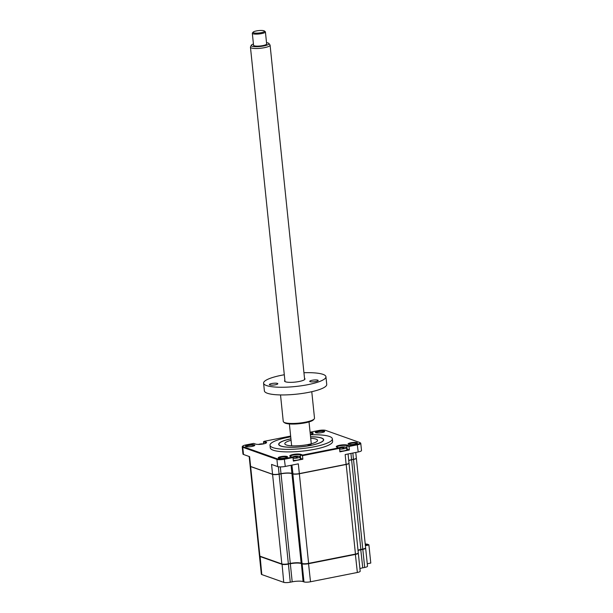 <?xml version="1.0" encoding="UTF-8"?>
<svg xmlns="http://www.w3.org/2000/svg" width="613" height="613" viewBox="0 0 613 613"><rect width="100%" height="100%" fill="white"/><g stroke="black" fill="none" stroke-linecap="round" stroke-linejoin="round"><path stroke-width="0.92" d="M365.348 545.286L368.742 544.612L368.911 544.988L365.394 545.685M365.57 547.976A4.935 1.034 174.1 0 1 365.647 548.129A4.935 1.034 174.1 0 1 362.819 549.378L362.681 549.079M365.647 548.129L367.509 566.213A4.935 1.034 174.1 0 1 364.689 567.462L362.819 549.378L360.888 549.761A8.23 1.732 -5.9 0 0 358.038 550.512M364.689 567.462L362.758 567.837L360.75 549.463M358.237 553.003A4.935 1.034 174.1 0 1 358.314 553.156A4.935 1.034 174.1 0 1 355.486 554.405L308.646 563.684A4.935 1.034 174.1 0 1 302.109 563.83L302.293 563.569M358.314 553.156L360.183 571.232A4.935 1.034 174.1 0 1 357.356 572.481L310.515 581.768A4.935 1.034 174.1 0 1 303.979 581.906L302.109 563.83L301.213 563.508A8.23 1.732 -5.9 0 0 290.324 563.745L290.187 563.447M303.979 581.906L303.083 581.591L301.381 563.263M303.083 581.591A8.23 1.732 -5.9 0 0 292.194 581.829L290.324 563.745L288.263 563.83M292.194 581.829L290.271 582.204L288.401 564.129A4.935 1.034 174.1 0 1 281.873 564.266L259.927 556.489A4.935 1.034 174.1 0 1 259.468 556.114A4.935 1.034 174.1 0 1 259.506 555.945M368.742 544.612L365.302 544.796M367.256 563.761L370.781 563.063L368.911 544.988M362.758 567.837A8.23 1.732 -5.9 0 0 359.908 568.588M290.271 582.204A4.935 1.034 174.1 0 1 283.735 582.35L261.797 574.565A4.935 1.034 174.1 0 1 261.337 574.197L259.468 556.114M348.521 444.318A4.689 0.988 -5.9 0 0 353.318 444.41A4.689 0.988 -5.9 0 0 357.325 443.222A4.689 0.988 -5.9 0 0 356.973 442.647A4.689 0.988 -5.9 0 0 351.203 442.701A4.689 0.988 -5.9 0 0 348.215 444.164A4.689 0.988 -5.9 0 0 348.521 444.318M356.965 443.49A4.199 0.881 -5.9 0 0 356.582 443.214A4.199 0.881 -5.9 0 0 351.939 443.176A4.199 0.881 -5.9 0 0 348.628 444.356M324.231 431.881A4.199 0.881 -5.9 0 0 323.848 431.606A4.199 0.881 -5.9 0 0 319.212 431.567A4.199 0.881 -5.9 0 0 315.894 432.747M315.795 432.709A4.689 0.988 -5.9 0 0 320.584 432.801A4.689 0.988 -5.9 0 0 324.599 431.613A4.689 0.988 -5.9 0 0 324.246 431.039A4.689 0.988 -5.9 0 0 318.469 431.092A4.689 0.988 -5.9 0 0 315.488 432.556A4.689 0.988 -5.9 0 0 315.795 432.709M287.083 457.344A4.199 0.881 -5.9 0 0 286.7 457.06A4.199 0.881 -5.9 0 0 282.064 457.03A4.199 0.881 -5.9 0 0 278.746 458.202M278.647 458.172A4.689 0.988 -5.9 0 0 283.436 458.256A4.689 0.988 -5.9 0 0 287.443 457.068A4.689 0.988 -5.9 0 0 287.091 456.493A4.689 0.988 -5.9 0 0 281.321 456.547A4.689 0.988 -5.9 0 0 278.333 458.011A4.689 0.988 -5.9 0 0 278.647 458.172M254.349 445.735A4.199 0.881 -5.9 0 0 253.966 445.452A4.199 0.881 -5.9 0 0 249.33 445.421A4.199 0.881 -5.9 0 0 246.012 446.593M245.913 446.563A4.689 0.988 -5.9 0 0 250.702 446.647A4.689 0.988 -5.9 0 0 254.717 445.467A4.689 0.988 -5.9 0 0 254.364 444.885A4.689 0.988 -5.9 0 0 248.587 444.938A4.689 0.988 -5.9 0 0 245.606 446.402A4.689 0.988 -5.9 0 0 245.913 446.563M290.715 436.839A31.34 6.59 -5.9 0 0 270.004 445.268L270.264 447.827A31.34 6.59 -5.9 0 0 273.206 450.203A31.34 6.59 -5.9 0 0 308.546 450.348A31.34 6.59 -5.9 0 0 332.621 441.383L332.353 438.824A31.34 6.59 -5.9 0 0 329.419 436.448A31.34 6.59 -5.9 0 0 310.354 434.809M270.004 445.268A31.34 6.59 -5.9 0 0 272.938 447.643A31.34 6.59 -5.9 0 0 308.285 447.789A31.34 6.59 -5.9 0 0 332.353 438.824M290.922 438.801A22.62 4.758 -5.9 0 0 278.677 444.371A22.62 4.758 -5.9 0 0 280.8 446.08A22.62 4.758 -5.9 0 0 306.308 446.187A22.62 4.758 -5.9 0 0 323.679 439.72A22.62 4.758 -5.9 0 0 321.564 438.004A22.62 4.758 -5.9 0 0 310.561 436.77M250.786 466.539L272.724 474.316L250.786 466.539M310.339 434.609A5.762 1.211 -5.9 0 0 313.021 433.537A5.762 1.211 -5.9 0 0 312.584 432.824L310.592 432.119L318.607 430.533A5.264 1.103 174.1 0 1 325.572 430.38L359.739 442.494A5.264 1.103 174.1 0 1 360.084 442.67L360.613 443.076A5.762 1.211 174.1 0 1 360.766 443.322A5.762 1.211 174.1 0 1 357.471 444.777L349.004 446.456L349.372 449.973L347.165 449.191A5.264 1.103 -5.9 0 0 346.782 449.084M349.372 449.973L339.886 451.85L339.518 448.333L302.485 455.674L302.853 459.191L300.646 458.409A5.264 1.103 -5.9 0 0 300.263 458.302M360.084 442.67A5.264 1.103 174.1 0 1 357.21 444.218L349.195 445.812L347.196 445.099A5.762 1.211 -5.9 0 0 340.108 445.168A5.762 1.211 -5.9 0 0 336.445 446.969A5.762 1.211 -5.9 0 0 336.821 447.161L338.82 447.865L302.676 455.03L302.485 455.674L300.286 454.892A5.264 1.103 -5.9 0 0 294.347 454.861A5.264 1.103 -5.9 0 0 290.301 456.371L292.999 457.551L293.366 461.076L302.853 459.191M290.301 456.371A5.264 1.103 -5.9 0 0 290.301 456.379A5.762 1.211 -5.9 0 1 289.926 456.187A5.762 1.211 -5.9 0 1 293.589 454.394A5.762 1.211 -5.9 0 1 300.676 454.325L300.286 454.892L300.646 458.409M266.165 443.023A5.264 1.103 -5.9 0 0 266.165 443.015A5.264 1.103 -5.9 0 0 265.674 442.617L263.467 441.835L263.674 443.858M292.999 457.551L284.539 459.229A5.762 1.211 174.1 0 1 276.915 459.398L242.756 447.283A5.762 1.211 174.1 0 1 242.219 446.846A5.762 1.211 174.1 0 1 242.327 446.57L242.756 446.065A5.264 1.103 174.1 0 1 245.675 444.984L253.698 443.398L255.69 444.103A5.762 1.211 -5.9 0 0 261.575 444.21A5.762 1.211 -5.9 0 0 266.502 442.755A5.762 1.211 -5.9 0 0 266.065 442.05L264.073 441.337L290.639 436.073M242.219 446.846L242.963 454.041A5.762 1.211 -5.9 0 0 243.499 454.478L249.614 456.647L250.617 466.409A4.935 1.034 -5.9 0 1 250.158 466.033L249.169 456.493M348.736 460.432A8.23 1.732 174.1 0 1 351.578 459.681L351.525 459.819A8.39 1.762 174.1 0 0 348.743 460.539M278.34 466.761L279.091 474.048A4.935 1.034 -5.9 0 1 272.563 474.186L271.551 464.432L277.658 466.593A5.762 1.211 -5.9 0 0 285.283 466.432L298.324 463.842L299.336 473.604L346.176 464.317A4.935 1.034 -5.9 0 0 348.912 463.305A4.935 1.034 -5.9 0 0 349.004 463.076L348.069 453.988M279.091 474.048L281.015 473.665A8.23 1.732 174.1 0 1 291.903 473.428L292.807 473.749A4.935 1.034 -5.9 0 0 299.336 473.604L346.123 464.455A4.774 1.004 -5.9 0 0 348.766 463.474A4.774 1.004 -5.9 0 0 348.828 463.397M291.911 465.114L292.968 473.88A4.774 1.004 -5.9 0 0 299.282 473.742M350.935 453.421L351.578 459.681L353.509 459.298A4.935 1.034 -5.9 0 0 356.245 458.286A4.935 1.034 -5.9 0 0 356.337 458.049L355.755 452.463M352.858 453.038L353.456 459.436A4.774 1.004 -5.9 0 0 356.099 458.455A4.774 1.004 -5.9 0 0 356.153 458.371M312.684 433.805A5.264 1.103 -5.9 0 0 312.684 433.797A5.264 1.103 -5.9 0 0 312.193 433.399L310.132 432.663M346.123 464.455L345.173 454.562L358.214 451.973A5.762 1.211 -5.9 0 0 361.517 450.524L360.766 443.322M302.676 455.03L300.676 454.325M292.301 457.083L284.279 458.677A5.264 1.103 174.1 0 1 277.314 458.83L243.154 446.716A5.264 1.103 174.1 0 1 242.756 446.065M349.195 445.812L349.004 446.456L346.805 445.674A5.264 1.103 -5.9 0 0 340.866 445.643A5.264 1.103 -5.9 0 0 336.821 447.153A5.264 1.103 -5.9 0 0 336.821 447.161M338.82 447.865L339.518 448.333M264.073 441.337L263.467 441.835M310.592 432.119L310.117 432.502M308.032 445.291L311.151 444.831L308.032 445.291M290.93 438.862A22.374 4.705 -5.9 0 0 279.336 443.283A22.374 4.705 -5.9 0 0 281.022 446.042A22.374 4.705 -5.9 0 0 308.569 445.774A22.374 4.705 -5.9 0 0 322.813 438.793A22.374 4.705 -5.9 0 0 321.342 438.05A22.374 4.705 -5.9 0 0 310.569 436.831M310.714 438.272A16.451 3.456 174.1 0 1 316.001 439.107A16.451 3.456 174.1 0 1 317.542 440.349A16.451 3.456 174.1 0 1 304.906 445.061A16.451 3.456 174.1 0 1 286.355 444.984A16.451 3.456 174.1 0 1 284.815 443.735A16.451 3.456 174.1 0 1 291.075 440.303M262.471 444.088L262.425 443.896A11.241 10.314 -108.2 0 1 263.291 443.919L263.314 443.981M260.41 444.333L260.379 443.988A11.241 4.919 96.2 0 1 260.571 443.95A11.241 4.919 96.2 0 1 260.793 443.935L262.425 443.896M263.023 443.988A4.444 0.935 -5.9 0 0 262.448 443.996M260.402 444.164A4.444 0.935 -5.9 0 0 259.644 444.279M259.046 444.563L259.636 444.164A11.241 3.617 -117.7 0 0 259.322 444.195L260.081 444.027A11.517 11.517 0 0 0 258.563 444.417M339.602 449.099A4.444 0.935 -5.9 0 0 344.085 448.747A4.444 0.935 -5.9 0 0 346.629 447.628A4.444 0.935 -5.9 0 0 346.215 447.291A4.444 0.935 -5.9 0 0 345.954 447.214A11.517 11.517 0 0 0 341.702 447.007A11.241 4.919 96.2 0 1 341.924 446.984L343.556 446.954A11.241 10.314 -108.2 0 1 344.422 446.977L344.92 447.153A11.241 9.011 133.5 0 0 344.1 447.145L343.51 447.551A11.241 4.919 96.2 0 1 343.862 447.881L342.805 448.088A11.241 3.617 -117.7 0 0 342.353 447.781L340.721 447.812A11.241 9.011 133.5 0 0 339.893 448.149L339.395 447.973A11.241 10.314 -108.2 0 1 340.177 447.62L340.767 447.214A11.241 3.617 -117.7 0 0 340.453 447.252L341.51 447.046A11.241 4.919 96.2 0 1 341.702 447.007M344.1 447.145L343.464 447.85M339.809 451.145A4.444 0.935 -5.9 0 0 344.299 450.793A4.444 0.935 -5.9 0 0 346.843 449.674L346.629 447.628M341.556 447.643L341.211 447.084A11.517 11.517 0 0 0 338.728 447.835M340.261 447.996L340.767 447.214M341.824 447.643L341.924 446.984M293.29 460.363A4.444 0.935 -5.9 0 0 297.78 460.018A4.444 0.935 -5.9 0 0 300.324 458.892L300.109 456.846A4.444 0.935 -5.9 0 0 299.696 456.509A4.444 0.935 -5.9 0 0 299.435 456.432A11.517 11.517 0 0 0 295.182 456.225A11.241 4.919 96.2 0 1 295.405 456.21L297.037 456.172A11.241 10.314 -108.2 0 1 297.903 456.195L298.401 456.371A11.241 9.011 133.5 0 0 297.581 456.363L296.991 456.769A11.241 4.919 96.2 0 1 297.343 457.099L296.286 457.306A11.241 3.617 -117.7 0 0 295.834 456.999L294.202 457.037A11.241 9.011 133.5 0 0 293.374 457.367L292.876 457.191A11.241 10.314 -108.2 0 1 293.658 456.838L294.248 456.44A11.241 3.617 -117.7 0 0 293.934 456.47L294.991 456.264A11.241 4.919 96.2 0 1 295.182 456.225M293.083 458.317A4.444 0.935 -5.9 0 0 297.566 457.965A4.444 0.935 -5.9 0 0 300.109 456.846M297.581 456.363L296.945 457.068M295.037 456.861L294.7 456.302A11.517 11.517 0 0 0 292.209 457.053M293.742 457.214L294.248 456.44M297.841 456.271A4.444 0.935 -5.9 0 0 297.06 456.271M295.014 456.44A4.444 0.935 -5.9 0 0 294.37 456.539M356.329 458.133A4.935 1.034 174.1 0 1 356.352 458.21A4.935 1.034 174.1 0 1 353.525 459.459L351.601 459.842A8.23 1.732 -5.9 0 0 348.751 460.593M356.352 458.21L365.609 547.815A4.935 1.034 174.1 0 1 362.781 549.056L360.858 549.44A8.23 1.732 -5.9 0 0 358.007 550.19M348.996 463.152A4.935 1.034 174.1 0 1 349.019 463.236A4.935 1.034 174.1 0 1 346.192 464.478L299.351 473.765A4.935 1.034 174.1 0 1 292.822 473.91L291.918 473.588A8.23 1.732 -5.9 0 0 281.038 473.826L279.107 474.209A4.935 1.034 174.1 0 1 272.578 474.347L250.64 466.57A4.935 1.034 174.1 0 1 250.173 466.194A4.935 1.034 174.1 0 1 250.181 466.11M349.019 463.236L358.283 552.834A4.935 1.034 174.1 0 1 355.456 554.083L308.607 563.362A4.935 1.034 174.1 0 1 302.079 563.508L301.175 563.186A8.23 1.732 -5.9 0 0 290.294 563.424L288.363 563.807A4.935 1.034 174.1 0 1 281.834 563.952L259.897 556.167A4.935 1.034 174.1 0 1 259.437 555.792L250.173 466.194M367.639 544.336L365.287 544.689M365.21 543.953L367.631 544.221M365.149 543.34L365.325 543.93M253.43 44.013A8.919 1.877 -5.9 0 0 251.276 45.278A8.919 1.877 -5.9 0 0 251.958 46.151A8.919 1.877 -5.9 0 0 262.533 46.174A8.919 1.877 -5.9 0 0 268.892 43.462A8.919 1.877 -5.9 0 0 268.256 43.048A8.919 1.877 -5.9 0 0 266.525 42.665M268.892 43.462L269.988 44.941A9.869 2.077 174.1 0 1 270.095 45.186A9.869 2.077 174.1 0 1 262.364 48.029A9.869 2.077 174.1 0 1 251.253 47.914A9.869 2.077 174.1 0 1 250.456 47.216A9.869 2.077 174.1 0 1 250.502 46.948L251.276 45.278M291.688 445.812A9.869 2.077 174.1 0 1 291.627 445.62L289.382 423.951M264.349 30.964L265.23 31.646A6.582 1.387 174.1 0 1 265.414 31.922A6.582 1.387 174.1 0 1 260.257 33.822A6.582 1.387 174.1 0 1 252.855 33.746A6.582 1.387 174.1 0 1 252.318 33.278A6.582 1.387 174.1 0 1 252.441 32.964L253.161 32.121A5.762 1.211 -5.9 0 0 253.521 32.803A5.762 1.211 -5.9 0 0 260.602 32.773A5.762 1.211 -5.9 0 0 264.349 30.964A5.762 1.211 -5.9 0 0 264.05 30.796A5.762 1.211 -5.9 0 0 258.18 30.65A5.762 1.211 -5.9 0 0 253.161 32.121M252.318 33.278L253.56 45.278A6.582 1.387 -5.9 0 0 254.096 45.745A6.582 1.387 -5.9 0 0 261.498 45.822A6.582 1.387 -5.9 0 0 266.655 43.921L265.414 31.922M309.021 421.92L311.266 443.59A9.869 2.077 174.1 0 1 311.235 443.789M304.523 378.344A10.283 2.161 174.1 0 1 304.799 379.393A10.283 2.161 174.1 0 1 299.106 381.501A10.283 2.161 174.1 0 1 284.823 381.455A10.283 2.161 174.1 0 1 284.884 380.374M312.155 380.275A4.245 0.889 174.1 0 1 318.17 380.474A4.245 0.889 174.1 0 1 315.741 381.547A4.245 0.889 174.1 0 1 309.726 381.347A4.245 0.889 174.1 0 1 312.155 380.275M280.516 394.925L283.252 421.415A15.716 3.303 -5.9 0 0 283.689 422.089A15.716 3.303 -5.9 0 0 305.512 422.158A15.716 3.303 -5.9 0 0 314.216 418.932A15.716 3.303 -5.9 0 0 314.507 418.189L311.772 391.699M314.216 418.932L313.496 419.775A14.888 3.126 174.1 0 1 305.251 422.832A14.888 3.126 174.1 0 1 284.57 422.763L283.689 422.089M271.789 383.523A4.245 0.889 174.1 0 1 277.804 383.723A4.245 0.889 174.1 0 1 275.375 384.795A4.245 0.889 174.1 0 1 269.36 384.596A4.245 0.889 174.1 0 1 271.789 383.523M284.302 374.758A31.34 6.59 -5.9 0 0 281.536 375.271A31.34 6.59 -5.9 0 0 263.59 383.186L264.379 390.864A31.34 6.59 -5.9 0 0 308.783 392.335A31.34 6.59 -5.9 0 0 326.737 384.42L325.94 376.742A31.34 6.59 -5.9 0 0 303.941 372.727M263.59 383.186A31.34 6.59 -5.9 0 0 307.994 384.65A31.34 6.59 -5.9 0 0 325.94 376.742M357.356 572.481L355.348 554.098M310.515 581.768L308.508 563.385M283.735 582.35L282.049 564.014M261.797 574.565L260.104 556.244M265.736 443.237L266.065 442.05M243.499 454.478L242.756 447.283L243.154 446.716M280.317 466.907L281.015 473.665M291.06 465.282L291.903 473.428M312.255 434.019L312.584 432.824M358.214 451.973L357.21 444.218M347.196 445.099L346.805 445.674L347.165 449.191M284.279 458.677L285.283 466.432M277.314 458.83L276.915 459.398L277.658 466.593M295.305 456.861L295.405 456.21M362.781 549.056L353.525 459.459M360.858 549.44L351.601 459.842M355.456 554.083L346.192 464.478M308.607 563.362L299.351 473.765M302.079 563.508L292.822 473.91M301.175 563.186L291.918 473.588M290.294 563.424L281.038 473.826M288.363 563.807L279.107 474.209M281.834 563.952L272.578 474.347M259.897 556.167L250.64 466.57M263.421 443.912A11.517 11.517 0 0 0 260.571 443.95M343.403 447.375L343.318 447.858M340.859 447.245L341.05 447.712M296.891 456.593L296.799 457.083M294.34 456.463L294.531 456.938M250.456 47.216L285.007 381.577M270.095 45.186L304.646 379.547"/></g></svg>
